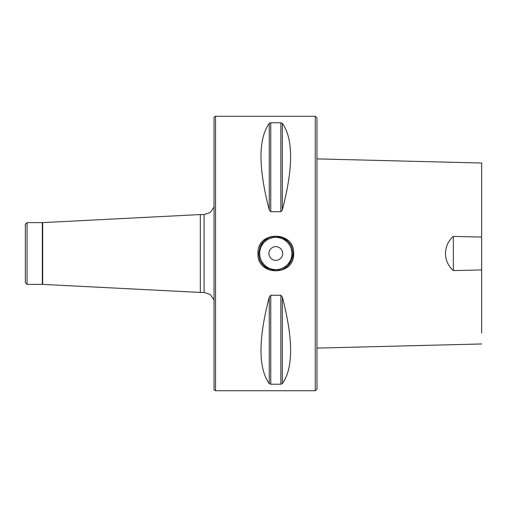 <?xml version="1.0" encoding="UTF-8"?>
<svg xmlns="http://www.w3.org/2000/svg" width="507" height="507" viewBox="0 0 507 507"><rect width="100%" height="100%" fill="white"/><g stroke="black" fill="none" stroke-linecap="round" stroke-linejoin="round"><path stroke-width="0.76" d="M315.253 390.732L315.253 116.268L316.97 117.985L316.97 389.015L315.253 390.732L215.532 390.732L215.532 116.268L214.043 117.123L214.043 389.877L215.532 390.732M282.336 123.366C293.35 138.734 293.35 167.589 282.336 209.936L280.853 211.736L270.751 211.736L269.261 209.936C258.247 167.589 258.247 138.734 269.261 123.366L270.751 122.776L280.853 122.776L282.336 123.366L282.336 209.936M282.336 297.064C293.35 339.411 293.35 368.266 282.336 383.634L280.853 384.224L270.751 384.224L269.261 383.634C258.247 368.266 258.247 339.411 269.261 297.064L270.751 295.264L280.853 295.264L282.336 297.064L282.336 383.634M270.751 295.264L270.751 384.224M293.642 253.5C294.744 276.511 256.859 276.511 257.962 253.5C256.859 230.489 294.744 230.489 293.642 253.5L292.957 253.5L291.975 247.777C291.702 247.739 292.393 246.636 287.957 241.402L282.393 237.663L275.802 236.344L270.865 237.073C269.356 238.157 271.689 235.292 263.64 241.402L259.945 246.96L258.646 253.5L259.362 258.393C260.44 259.901 257.581 257.543 263.64 265.598L269.204 269.337L275.802 270.656L280.739 269.927C282.241 268.843 279.908 271.708 287.957 265.598L291.658 260.04L292.957 253.5A17.156 17.156 0 0 1 282.393 269.337A17.156 17.156 0 0 0 292.957 253.5L292.957 253.5M268.938 253.5A6.864 6.864 0 0 1 279.23 247.555A6.864 6.864 0 0 1 279.23 259.445A6.864 6.864 0 0 1 268.938 253.5M269.204 269.337A17.156 17.156 0 0 1 259.945 260.04A17.156 17.156 0 0 0 269.204 269.337M259.945 246.96A17.156 17.156 0 0 1 291.658 246.96A17.156 17.156 0 0 0 259.945 246.96M200.322 214.562L42.677 222.611L42.677 284.389L200.322 292.438L200.322 214.562L204.099 214.562L210.373 212.427L214.043 206.9M27.067 222.624L25.35 224.335L25.35 282.665L27.067 284.376L27.067 222.624L42.328 222.624L42.328 284.376L42.677 284.389M453.347 270.592L453.347 236.401C442.972 245.477 442.839 261.384 453.347 270.592L481.65 269.939L481.65 332.998M316.97 158.894L481.65 163.032L481.65 269.939M481.65 237.061L453.347 236.401M280.853 122.776L280.853 211.736M270.751 122.776L270.751 211.736M269.261 123.366L269.261 209.936M280.853 384.224L280.853 295.264M269.261 383.634L269.261 297.064M291.924 253.5A16.123 16.123 0 0 0 267.74 239.538A16.123 16.123 0 0 0 267.74 267.462A16.123 16.123 0 0 0 291.924 253.5M200.322 292.438L204.099 292.438L204.099 214.562M315.253 116.268L215.532 116.268M204.099 292.438L210.373 294.573L214.043 300.1M42.677 222.611L42.328 222.624M27.067 284.376L42.328 284.376M316.97 348.106L481.65 343.968"/></g></svg>
